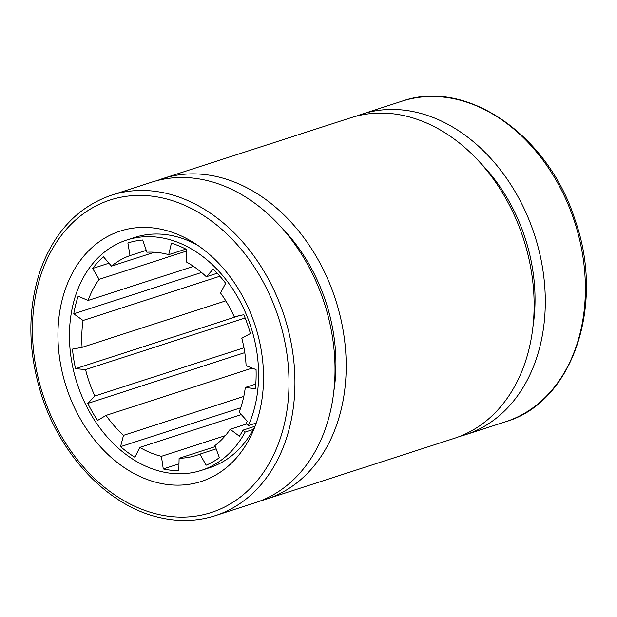 <?xml version="1.0" encoding="UTF-8"?>
<svg xmlns="http://www.w3.org/2000/svg" width="617" height="617" viewBox="0 0 617 617"><rect width="100%" height="100%" fill="white"/><g stroke="black" fill="none" stroke-linecap="round" stroke-linejoin="round"><path stroke-width="0.93" d="M155.893 482.255A131.591 99.314 -107.9 0 0 253.772 429.579A131.591 99.314 -107.9 0 0 193.214 242.373A131.591 99.314 -107.9 0 0 59.672 312.117A131.591 99.314 -107.9 0 0 155.893 482.255M215.21 515.689L255.291 502.724A168.441 127.117 -107.9 0 0 324.395 303.333A168.441 127.117 -107.9 0 0 151.605 182.2L111.523 195.165C78.29 206.68 54.651 231.468 40.606 269.536C27.557 308.099 27.618 349.214 40.807 392.898C59.317 453.734 106.031 504.081 156.248 516.722C176.647 522.059 196.299 521.712 215.21 515.689A168.441 127.117 -107.9 0 0 284.314 316.305A168.441 127.117 -107.9 0 0 111.523 195.165M356.356 116.15A168.441 127.117 72.1 0 1 361.886 114.176A168.441 127.117 72.1 0 1 534.677 235.308A168.441 127.117 72.1 0 1 465.573 434.7A168.441 127.117 72.1 0 1 459.935 436.335M254.875 426.308L242.998 430.149L245.157 432.07A121.063 91.37 72.1 0 1 201.281 470.401A121.063 91.37 72.1 0 1 77.086 383.342A121.063 91.37 72.1 0 1 126.755 240.028L134.853 237.406A121.063 91.37 72.1 0 1 197.664 245.265M255.685 424.627A121.063 91.37 72.1 0 1 209.379 467.786L201.281 470.401M479.91 162.387A155.276 117.191 72.1 0 1 532.995 326.493M266.467 499.107L454.397 438.309A168.441 127.117 -107.9 0 0 523.509 238.926A168.441 127.117 -107.9 0 0 350.711 117.793L162.772 178.591A168.441 127.117 72.1 0 1 335.571 299.723A168.441 127.117 72.1 0 1 266.467 499.107A168.441 127.117 72.1 0 1 260.821 500.742M157.242 180.565A168.441 127.117 72.1 0 1 162.772 178.591M280.804 226.801A155.276 117.191 72.1 0 1 333.89 390.9M242.998 430.149A117.909 88.987 -107.9 0 1 239.404 436.242L230.187 429.285A105.276 79.454 72.1 0 1 214.955 445.582L219.382 457.683A117.909 88.987 -107.9 0 1 206.163 465.195L199.908 454.135A105.276 79.454 72.1 0 1 196.422 455.377A105.276 79.454 72.1 0 1 179.107 458.3L178.822 470.694A117.909 88.987 -107.9 0 1 163.274 468.959L161.407 456.318L225.359 435.633M179.107 458.3L215.325 446.585M199.908 454.135L216.158 448.875M161.407 456.318A105.276 79.454 72.1 0 1 139.812 447.41L134.876 457.243A117.909 88.987 -107.9 0 1 120.554 446.662L123.5 435.347L243.792 396.43M139.812 447.41L241.301 414.578M178.984 463.876L163.274 468.959M123.5 435.347A105.276 79.454 72.1 0 1 106.055 415.388L97.609 420.432A117.909 88.987 -107.9 0 1 87.791 403.41L94.879 396.014L243.954 347.787M106.055 415.388L252.237 368.102M240.715 407.791L120.554 446.662M94.879 396.014A105.276 79.454 72.1 0 1 85.578 369.591L75.552 368.673L239.226 315.719M85.578 369.591L245.126 317.979M244.779 352.631L87.791 403.41M75.552 368.673A117.909 88.987 -107.9 0 1 72.49 349.122L82.1 347.34A105.276 79.454 72.1 0 1 83.071 320.493L73.762 313.829L201.566 272.483M83.071 320.493L219.914 276.231M82.1 347.34L225.807 300.849M73.762 313.829A117.909 88.987 -107.9 0 1 78.158 296.229L88.084 300.464A105.276 79.454 72.1 0 1 99.113 279.354L92.65 268.472L108.947 263.197M99.113 279.354L186.727 251.011M88.084 300.464L193.499 266.367M92.65 268.472A117.909 88.987 -107.9 0 1 103.502 256.849L111.469 266.135A105.276 79.454 72.1 0 1 130.017 255.592L127.889 242.982A117.909 88.987 -107.9 0 1 142.704 240.005L146.892 252.214A105.276 79.454 72.1 0 1 168.719 254.659L171.403 243.206A117.909 88.987 -107.9 0 1 186.789 249.553L186.234 261.886A105.276 79.454 72.1 0 1 206.34 276.755L213.227 269.089A117.909 88.987 -107.9 0 1 225.66 283.303L220.493 292.944A105.276 79.454 72.1 0 1 234.267 316.829L243.777 314.709A117.909 88.987 -107.9 0 1 250.409 333.535L241.81 338.263A105.276 79.454 72.1 0 1 246.098 365.696L256.063 369.598A117.909 88.987 -107.9 0 1 255.369 388.725L245.311 387.468L255.785 384.075M130.017 255.592L146.252 250.348M111.469 266.135L154.443 252.237M168.719 254.659L185.902 249.098M206.34 276.755L217.23 273.231M245.311 387.468A105.276 79.454 72.1 0 1 239.134 412.164L247.255 421.203A117.909 88.987 -107.9 0 1 246.183 423.686L248.343 425.607A121.063 91.37 72.1 0 0 233.041 289.512A121.063 91.37 72.1 0 0 126.755 240.028M230.187 429.285L246.53 423.995M253.255 429.455L245.157 432.07M256.24 423.054L248.343 425.607M154.697 513.498A164.23 123.94 72.1 0 1 52.761 248.281A164.23 123.94 72.1 0 1 274.742 307.058A164.23 123.94 72.1 0 1 154.697 513.498M505.655 421.727C572.584 402.423 605.424 305.23 575.098 220.061C548.559 135.185 466.444 78.12 401.968 101.211A168.441 127.117 72.1 0 1 574.766 222.344A168.441 127.117 72.1 0 1 505.655 421.727L465.573 434.7M401.968 101.211L361.886 114.176"/></g></svg>
